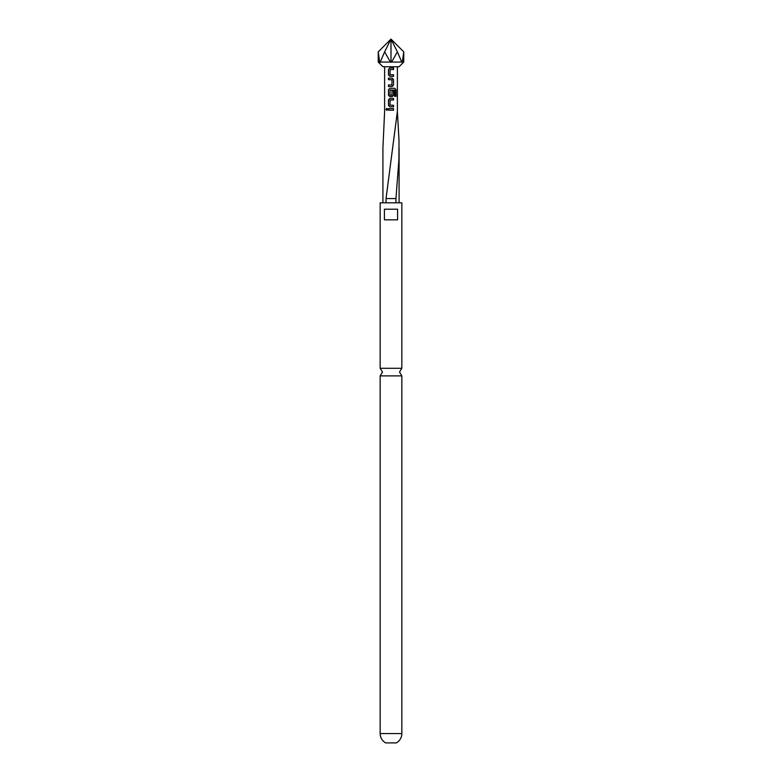 <?xml version="1.0" encoding="UTF-8"?>
<svg xmlns="http://www.w3.org/2000/svg" width="782" height="782" viewBox="0 0 782 782"><rect width="100%" height="100%" fill="white"/><g stroke="black" fill="none" stroke-linecap="round" stroke-linejoin="round"><path stroke-width="1.17" d="M385.976 109.382L386.807 108.415L387.686 109.382L386.807 110.35L385.976 109.382M386.855 110.35L386.113 109.382L386.855 108.415M401.84 733.575L401.84 375.878L380.16 375.878L380.16 733.575A10.635 10.635 0 0 0 385.682 742.9L396.318 742.9A10.635 10.635 0 0 0 401.84 733.575L380.16 733.575M380.179 62.325L378.244 62.061L382.916 66.744L399.084 66.744L403.756 62.061L403.756 51.856L391 39.1L378.244 51.856L379.671 62.061L403.756 62.061M378.244 62.061L378.244 51.856M382.916 202.821L382.916 148.062L384.617 111.396L384.617 66.744M401.84 368.283L380.16 368.283L380.16 202.821L401.84 202.821L401.84 368.283L399.504 372.076L401.84 375.878M384.412 219.83L397.588 219.83L397.588 209.205L384.412 209.205L384.412 219.83M386.044 202.821L386.044 198.569L397.383 111.396L397.383 66.744M393.561 76.353L389.876 76.362L388.468 74.896L388.488 69.432L389.905 67.975L393.551 67.975L393.551 69.539L390.13 69.539L389.983 74.691L393.571 74.798L393.561 76.353L391 76.353M393.542 79.588L393.551 85.052L392.144 86.519L388.468 86.519L388.468 84.955L391.929 84.955L392.036 79.793L388.468 79.696L388.468 78.132L392.144 78.132L393.542 79.588L393.551 85.052M396.024 96.313L394.656 96.313L394.656 90.126L390.091 90.018L389.983 95.179L391.929 95.277L392.036 90.732L393.551 90.732L393.551 95.218L392.144 96.675L389.876 96.675L388.468 95.218L388.468 89.744L389.876 88.288L394.754 88.288L396.024 89.744L396.024 96.313L394.558 96.313M391.362 95.287L391.929 95.277M393.551 106.831L389.876 106.831L388.468 105.374L388.468 99.901L389.876 98.444L393.551 98.444L393.551 100.008L390.091 100.008L389.983 105.169L393.551 105.267L393.551 106.831L391 106.831M393.542 110.164L388.459 110.164L388.468 108.6L393.551 108.6L393.542 110.164L391 110.164M386.044 198.569L395.956 198.569L395.956 202.821M395.956 198.569L398.898 159.821L399.006 140.457L397.383 111.396M380.257 62.061L384.617 51.856L390.413 62.061M391.587 62.061L397.383 51.856L401.743 62.061M402.329 62.061L403.756 51.856M384.617 51.856L391 39.1L397.383 51.856M391 62.325L391 39.1M388.527 110.164L388.468 108.6M393.483 108.6L393.473 110.164M388.537 108.6L391 108.6M389.876 106.831L388.468 105.374M393.483 105.267L393.483 106.831M391 105.228L392.593 105.277M388.537 105.374L388.537 99.901L389.905 98.444L393.483 98.444L393.483 100.008L390.11 100.008M392.887 88.288L394.646 88.288L396.024 89.744M395.887 89.744L395.887 96.313M393.551 90.732L393.483 95.218L392.144 96.675L389.905 96.675L388.537 95.218L388.468 89.744M388.537 89.744L389.905 88.288M391.528 90.008L391 90.008M393.483 85.052L392.114 86.519L388.468 86.519M392.114 78.132L393.483 79.588M388.537 79.696L388.468 78.132M388.537 78.132L391 78.132M391 79.725L389.465 79.686M391.215 84.955L391.909 84.955M388.537 86.519L388.537 84.955M389.905 76.362L388.468 74.896M393.502 74.798L393.493 76.353M391 74.759L392.593 74.798M393.483 67.975L393.551 69.539M393.483 69.539L390.15 69.539M388.537 74.896L388.546 69.432L389.905 67.975L391 67.975M380.16 375.878L382.496 372.076L380.16 368.283M399.084 202.821L399.084 148.062"/></g></svg>
